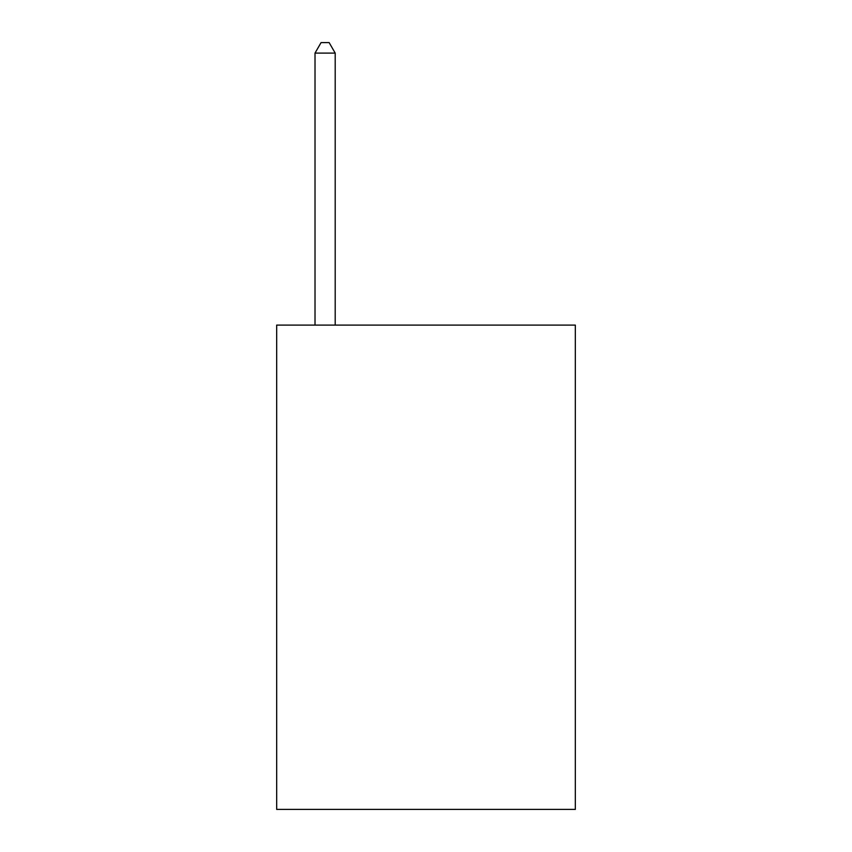 <?xml version="1.0" encoding="UTF-8"?>
<svg xmlns="http://www.w3.org/2000/svg" width="852" height="852" viewBox="0 0 852 852"><rect width="100%" height="100%" fill="white"/><g stroke="black" fill="none" stroke-linecap="round" stroke-linejoin="round"><path stroke-width="1.28" d="M575.324 325.102L575.324 809.4L276.676 809.4L276.676 325.102L575.324 325.102M335.198 325.102L335.198 53.09L315.016 53.09L315.016 325.102M315.016 53.09L321.066 42.6L329.138 42.6L335.198 53.09"/></g></svg>
